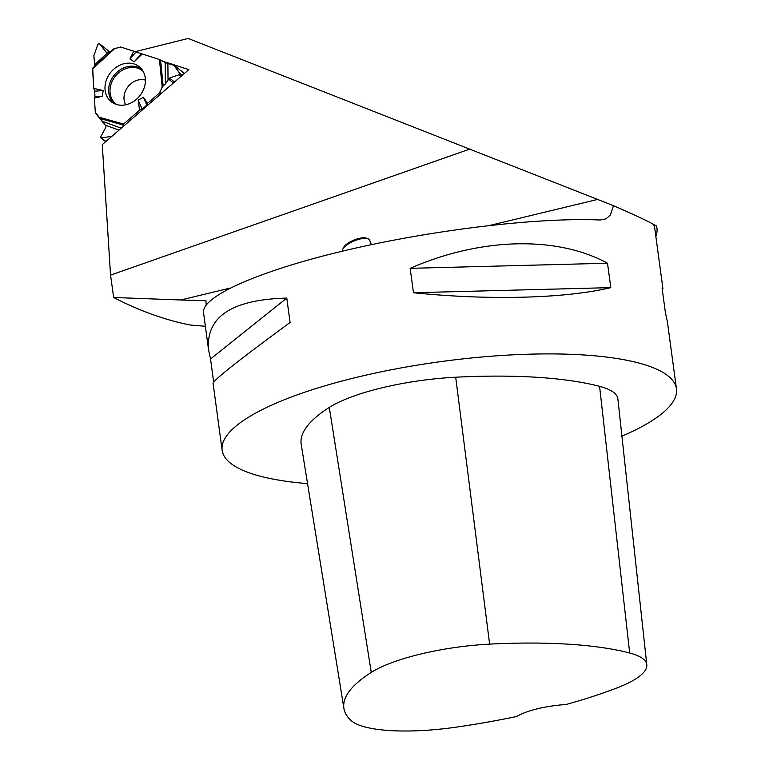 <?xml version="1.0" encoding="UTF-8"?>
<svg xmlns="http://www.w3.org/2000/svg" width="769" height="769" viewBox="0 0 769 769"><rect width="100%" height="100%" fill="white"/><g stroke="black" fill="none" stroke-linecap="round" stroke-linejoin="round"><path stroke-width="1.15" d="M180.975 76.391L178.985 74.795L169.468 78.025L165.364 83.936L165.21 62.462L159.452 59.54L121.079 47.12A1.817 1.519 128.6 0 0 120.243 47.101L113.495 49.024L92.693 68.133L93.78 88.368L94.712 91.194L94.962 96.884L94.385 98.019L95.289 112.216A1.817 1.519 128.6 0 0 95.567 112.995L98.557 117.051L123.588 124.049L139.583 110.207L142.178 109.285L146.831 105.065L147.523 103.325L159.221 93.203A1.817 1.519 128.6 0 0 159.779 92.443L161.182 93.558M165.21 62.462L167.902 63.548L168.017 79.957M184.32 73.497L174.207 65.355L167.902 63.548M123.588 124.049L122.771 126.866L123.588 124.049L139.583 110.207L142.178 109.285L146.831 105.065L147.523 103.325L159.221 93.203L163.115 85.638L165.364 83.936L169.468 78.025L178.985 74.795L179.658 73.266L173.842 65.173L167.902 63.548L159.452 59.54L121.079 47.12L114.86 48.447L111.245 51.09L107.237 52.436L106.016 52.013L99.499 43.737L97.971 44.121L93.828 55.753L94.808 66.192L94.808 64.586L108.179 52.196L106.209 52.215L99.364 43.602L97.971 44.121L93.828 55.753L94.808 64.586M111.245 51.09L108.179 52.196M145.408 80.111L145.322 80.082A16.658 13.88 -51.4 0 0 128.154 86.541A16.658 13.88 -51.4 0 0 125.655 104.709L125.693 104.795M165.364 83.936L162.172 87.051L159.779 92.443M174.409 65.586L179.658 73.266L182.224 75.314M105.661 141.707L100.826 137.843L100.672 136.853L105.93 127.145L105.891 125.876L98.557 117.051M94.808 66.192L92.54 68.95L93.78 88.368L94.712 91.194L94.962 96.884L94.385 98.019L95.289 112.216L105.891 125.876L105.93 127.145L100.672 136.853L101.518 137.997L111.995 136.2L101.518 137.997L105.901 141.496M145.37 79.149A22.416 18.677 -51.4 0 0 140.64 67.989A22.416 18.677 -51.4 0 0 110.601 72.526A22.416 18.677 -51.4 0 0 112.822 102.825A22.416 18.677 -51.4 0 0 134.681 100.729A22.416 18.677 -51.4 0 0 145.37 79.149M141.092 53.974L134.171 61.847L129.942 58.934L135.844 52.225M133.671 51.196L129.942 58.934M93.78 88.368L103.219 90.588L102.219 96.365L94.962 96.884M94.712 91.194L103.219 90.588M147.523 103.325L143.428 97.23L138.199 100.114L139.583 110.207M142.227 53.965L134.171 61.847M94.385 98.019L102.219 96.365M142.178 109.285L138.199 100.114M146.831 105.065L143.428 97.23M178.985 74.795L179.658 73.266M100.826 137.843L101.518 137.997M307.552 483.614A229.229 58.559 -7.7 0 1 241.447 469.696A229.229 58.559 -7.7 0 1 222.135 450.269A229.229 58.559 -7.7 0 1 441.454 361.526A229.229 58.559 -7.7 0 1 676.46 388.845L667.396 321.778L665.425 312.791L662.128 288.385L662.907 288.577L654.852 229.027A229.229 58.559 172.3 0 0 653.496 224.471C649.786 222.03 636.453 215.762 613.479 205.669L188.165 38.45L134.873 51.763M653.496 224.471L656.457 225.894L656.947 228.182A231.421 59.117 -7.7 0 1 655.861 236.496M229.979 288.115L180.782 299.987L113.649 297.488L110.553 275.119L102.267 144.639L188.799 69.614L162.893 61.241M110.553 275.119L470.09 148.984M113.649 297.488C140.025 311.061 165.662 320.25 190.539 325.047L205.371 326.287M656.457 225.894A231.421 59.117 -7.7 0 1 656.947 228.182M180.782 299.987L205.929 300.698L206.188 304.947M613.479 205.669L610.432 214.897L606.03 218.867L600.185 220.011C538.963 217.233 434.562 229.604 347.732 249.906C260.854 270.198 201.218 296.18 203.535 312.723L208.572 350.001C205.717 316.818 231.786 299.516 286.779 298.093L290.076 322.499C239.87 359.334 214.195 379.578 213.061 383.202L222.135 450.269M676.46 388.845A229.229 58.559 -7.7 0 1 621.919 436.186M662.907 288.577L662.301 289.721M213.667 382.058L210.543 358.988L208.572 350.001M607.51 263.229L610.807 287.625C565.253 298.535 489.142 300.496 413.462 292.729L410.156 268.333C480.625 237.525 556.737 235.564 607.51 263.229L410.156 268.333M343.906 708.403L301.208 444.395A261.979 66.922 -7.7 0 1 329.295 407.426A109.16 27.886 -7.7 0 1 455.7 377.214A261.979 66.922 -7.7 0 1 599.58 386.336A109.16 27.886 -7.7 0 1 617.863 398.9L646.806 664.772A102.21 26.108 -7.7 0 1 616.853 687.976A255.029 65.144 -7.7 0 1 565.917 704.548A43.66 11.151 -7.7 0 0 516.835 716.448A255.029 65.144 -7.7 0 1 456.469 727.109A102.21 26.108 -7.7 0 1 350.943 720.428A255.029 65.144 -7.7 0 1 343.906 708.403A255.029 65.144 -7.7 0 1 371.254 672.414A102.21 26.108 -7.7 0 1 489.622 644.124A255.029 65.144 -7.7 0 1 629.686 653.006A102.21 26.108 -7.7 0 1 646.806 664.772M286.779 298.093L210.543 358.988M610.807 287.625L413.462 292.729M371.456 244.629L369.514 239.957A14.553 4.95 157.5 0 0 367.918 238.678A14.553 4.95 157.5 0 0 354.173 240.947A14.553 4.95 157.5 0 0 342.849 249.06A14.553 4.95 157.5 0 0 342.628 251.088L342.638 251.117M342.849 249.06L343.647 247.445A13.102 4.451 -22.5 0 1 353.846 240.139A13.102 4.451 -22.5 0 1 366.217 238.102L367.918 238.678M109.583 51.792L99.499 43.737M116.638 104.517A21.253 17.716 128.6 0 1 115.312 76.285A21.253 17.716 128.6 0 1 143.13 71.334M160.452 94.183L159.221 93.203M174.476 82.023L169.468 78.025M173.39 82.965L168.44 79.005M114.629 103.777A21.907 18.254 128.6 0 1 114.1 75.324A21.907 18.254 128.6 0 1 141.967 69.546M92.54 68.95L114.86 48.447M159.452 59.54L162.172 87.051M160.577 60.011L163.115 85.638M122.992 124.953L99.672 118.436M102.21 121.252L121.242 128.183M119.003 130.124L105.363 125.164M597.58 199.44L489.94 225.404M371.254 672.414L329.295 407.426M489.622 644.124L455.7 377.214M629.686 653.006L599.58 386.336M174.207 65.355L184.358 73.459M92.693 68.133L113.524 49.005M109.602 51.783L99.364 43.602"/></g></svg>
